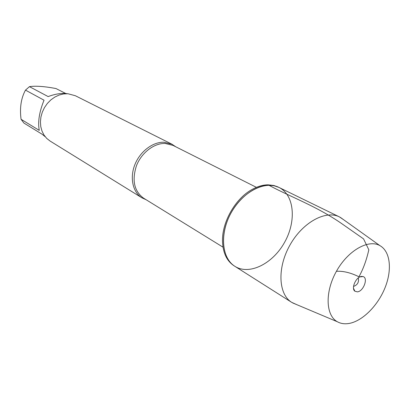 <?xml version="1.0" encoding="UTF-8"?>
<svg xmlns="http://www.w3.org/2000/svg" width="410" height="410" viewBox="0 0 410 410"><rect width="100%" height="100%" fill="white"/><g stroke="black" fill="none" stroke-linecap="round" stroke-linejoin="round"><path stroke-width="0.61" d="M268.017 184.818C262.841 184.884 257.516 186.442 252.053 189.487C235.053 198.66 221.431 223.045 222.538 242.33C223.168 253.318 227.012 261.144 234.064 265.803L234.884 266.321C223.183 259.064 219.821 238.82 227.919 219.442C235.919 200.039 253.939 185.264 268.888 185.243L274.157 185.766L278.959 187.426C294.447 194.924 296.594 221.139 284.586 242.33C272.845 263.661 249.393 275.582 234.884 266.321C221.595 258.218 219.493 233.418 231.266 212.544C242.869 191.572 265.091 180.359 278.959 187.426L274.003 185.51L268.017 184.818M146.139 199.742L141.968 197.845C132.861 192.31 129.586 178.032 134.803 164.82C139.953 151.592 152.725 141.834 163.964 142.239L171.928 144.207L175.731 146.765M171.928 144.207L75.384 95.745L68.009 93.757L63.586 93.936L59.137 95.043L54.843 97.052L50.866 99.886L47.36 103.448L44.465 107.589L42.291 112.166L40.923 116.988L40.416 121.873L40.78 126.634L41.994 131.082L44.013 135.059L46.74 138.421L50.076 141.045L141.968 197.845M45.228 136.745L42.153 134.26L23.903 123.051L21.064 119.279L39.273 130.39C37.684 122.016 39.273 111.95 44.034 100.199L25.481 90.123L29.453 86.659C35.424 85.721 44.254 86.346 55.95 88.529L65.795 93.521M21.064 119.279C19.588 107.943 21.059 98.226 25.481 90.123M29.453 86.659L48.139 96.581C55.493 93.849 61.93 92.901 67.45 93.731M343.785 219.837L339.418 216.9C325.576 209.807 302.457 222.481 289.844 245.262C277.058 267.95 278.39 294.283 291.684 302.349L296.476 304.527M348.746 323.51C362.23 321.353 377.712 305.916 384.975 287.887C392.298 269.872 390.407 251.422 379.896 245.626C368.375 238.948 347.89 250.582 336.425 271.287C324.807 291.899 325.642 315.444 337.368 321.758C340.684 323.598 344.477 324.182 348.746 323.51M358.299 277.918C359.134 282.111 357.551 284.945 353.543 286.431M357.371 291.858C363.429 291.469 368.482 277.965 363.07 276.555L361.579 276.412C356.152 276.642 350.842 288.409 354.886 291.208L357.371 291.858M336.425 271.287C343.247 270.897 350.75 272.722 358.924 276.765C363.137 269.314 366.437 260.329 368.826 249.813L363.573 238.912L341.243 223.291C315.864 205.81 290.716 197.072 268.888 185.243M256.419 187.349L172.979 145.381L165.138 143.449C154.093 143.059 141.547 152.669 136.484 165.671C131.789 180.267 134.131 191.086 143.515 198.122L223.004 247.168M339.418 216.9L278.959 187.426M291.684 302.349L234.884 266.321M379.896 245.626L340.377 217.402M337.368 321.758L292.612 302.903M353.528 288.353L354.886 291.208M359.929 276.899L363.07 276.555"/></g></svg>
